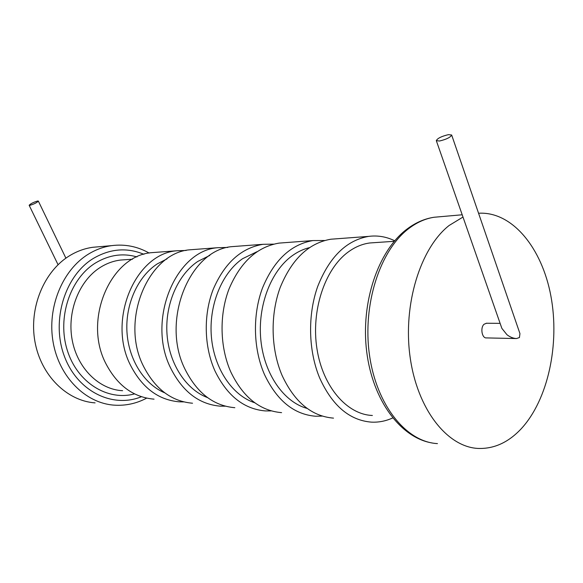 <?xml version="1.0" encoding="UTF-8"?>
<svg xmlns="http://www.w3.org/2000/svg" width="583" height="583" viewBox="0 0 583 583"><rect width="100%" height="100%" fill="white"/><g stroke="black" fill="none" stroke-linecap="round" stroke-linejoin="round"><path stroke-width="0.87" d="M29.85 205.354L29.15 205.282C30.556 203.707 33.384 202.286 37.625 201.011L38.34 201.084C36.933 202.651 34.098 204.079 29.85 205.354M486.572 323.244L484.109 324.214C480.064 327.551 481.93 338.468 486.433 337.914L515.868 338.541M436.31 140.641L501.868 328.375L506.962 334.722C510.081 337.12 513.251 338.395 516.48 338.555L519.431 337.542L519.949 333.622L451.665 135.016C450.484 137.355 446.425 139.359 439.502 141.02L436.31 140.641C437.469 138.317 441.499 136.32 448.4 134.651L451.665 135.016M372.377 415.468C347.067 414.593 322.873 386.908 316.97 348.889C310.943 310.921 324.636 269.514 347.774 252.337C354.777 247.105 362.109 243.986 369.782 242.973L374.752 242.637M462.997 217.051L449.099 225.497C420.423 248.001 402.802 304.457 410.068 356.774C417.166 409.164 447.168 447.03 478.089 448.436C494.012 448.997 508.376 442.453 521.195 428.796C548.115 399.683 559.906 344.145 550.899 296.062C541.993 248.008 512.275 211.221 478.563 213.247M336.165 238.826L330.801 239.227C308.647 243.082 291.77 259.195 280.168 287.565C270.118 314.886 270.876 349.304 282.092 375.452C294.532 402.102 311.672 416.328 333.498 418.128M394.706 240.772C386.332 236.691 377.631 235.233 368.616 236.392C346.346 240.334 329.366 257.045 317.677 286.537C307.554 314.937 308.334 350.769 319.652 377.937C332.215 405.615 349.472 420.35 371.415 422.136C378.717 422.478 385.8 421.086 392.665 417.96M284.336 242.71L279.031 243.111C257.125 246.842 240.458 262.124 229.024 288.971C219.113 314.813 219.835 347.315 230.861 372.071C243.096 397.3 260.003 410.826 281.589 412.64M324.585 240.509L312.925 240.568C290.844 244.379 274.025 260.207 262.474 288.053C252.468 314.856 253.211 348.619 264.369 374.279C276.75 400.441 293.81 414.426 315.571 416.233L322.275 416.102M98.418 246.798L92.755 247.294C84.746 248.416 77.094 251.186 69.785 255.602C44.14 271.015 28.815 307.605 34.922 341.514C40.905 375.467 66.979 400.958 95.095 402.882M156.907 252.264L151.842 252.643C110.806 255.347 82.684 319.797 105.975 363.814C117.46 385.582 133.485 397.366 154.05 399.158M186.21 250.457L177.028 250.756C135.496 253.452 106.944 320.009 130.599 365.439C142.259 387.899 158.496 400.025 179.302 401.825L183.718 401.891M195.371 249.386L190.218 249.772C148.446 252.461 119.69 320.125 143.513 366.292C155.26 389.109 171.599 401.417 192.528 403.225M227.793 247.44L217.889 247.695C175.658 250.377 146.486 320.358 170.659 368.092C182.566 391.659 199.109 404.347 220.279 406.162L225.329 406.183M237.653 246.215L232.42 246.602C189.963 249.276 160.587 320.482 184.928 369.032C196.923 392.993 213.56 405.885 234.84 407.699M273.682 244.139L262.962 244.313C241.151 248.001 224.564 263.035 213.189 289.408C203.329 314.791 204.043 346.703 215.003 371.021C227.159 395.813 243.986 409.12 265.469 410.935L271.284 410.898M207.548 397.606C186.115 389.655 169.187 363.96 167.022 334.307C164.829 304.654 177.749 274.848 197.783 261.439L209.807 255.42M164.719 392.825C144.249 384.284 128.588 359.675 126.956 331.895C125.301 304.115 137.923 276.502 157.257 263.895L166.986 258.888M254.793 402.787C232.435 395.587 214.158 368.769 211.41 337.032C208.612 305.31 221.824 273.026 242.55 258.721L257.023 251.688M307.161 408.428C283.928 402.183 264.252 374.206 260.856 340.144C257.394 306.104 270.862 271 292.258 255.704C297.702 251.79 303.4 249.109 309.34 247.666M440.289 216.708L434.051 217.262C425.218 218.632 416.721 222.451 408.559 228.711C379.876 250.493 362.283 304.8 369.498 355.12C376.545 405.52 406.475 442.096 437.461 443.605M132.509 259.224L120.652 260.04C113.568 260.892 106.813 263.327 100.4 267.342C79.208 280.554 66.841 311.533 72.175 339.962C77.408 368.427 99.227 389.59 122.619 390.705M134.564 393.889C107.673 401.272 77.248 382.696 67.242 350.135C56.996 317.691 70.113 278.521 95.481 262.991C108.955 254.909 122.787 252.884 136.983 256.921M143.928 254.312C126.956 247.265 110.092 248.649 93.331 258.451C64.968 275.613 51.064 320.358 64.188 355.739C77.007 391.288 112.541 408.617 141.436 396.724M146.646 398.145C136.378 403.582 125.52 405.914 114.071 405.141C85.635 403.217 59.204 377.106 53.133 342.257C46.932 307.452 62.476 269.9 88.434 254.122C95.823 249.597 103.57 246.769 111.674 245.632L92.755 247.294M58.052 264.704L29.15 205.282M432.251 442.993C400.776 437.95 372.668 400.463 366.678 351.549C360.6 302.657 378.01 251.04 406.642 229.359C415.351 222.728 424.49 218.698 434.051 217.262L462.202 214.784M232.42 246.602L262.962 244.313M190.218 249.772L217.889 247.695M151.842 252.643L177.028 250.756M149.168 253.058C137.464 246.434 124.966 243.956 111.674 245.632M279.031 243.111L312.925 240.568M330.801 239.227L368.616 236.392M369.782 242.973L394.254 241.304M486.215 323.244L500.119 323.361M65.901 258.167L38.34 201.084"/></g></svg>
